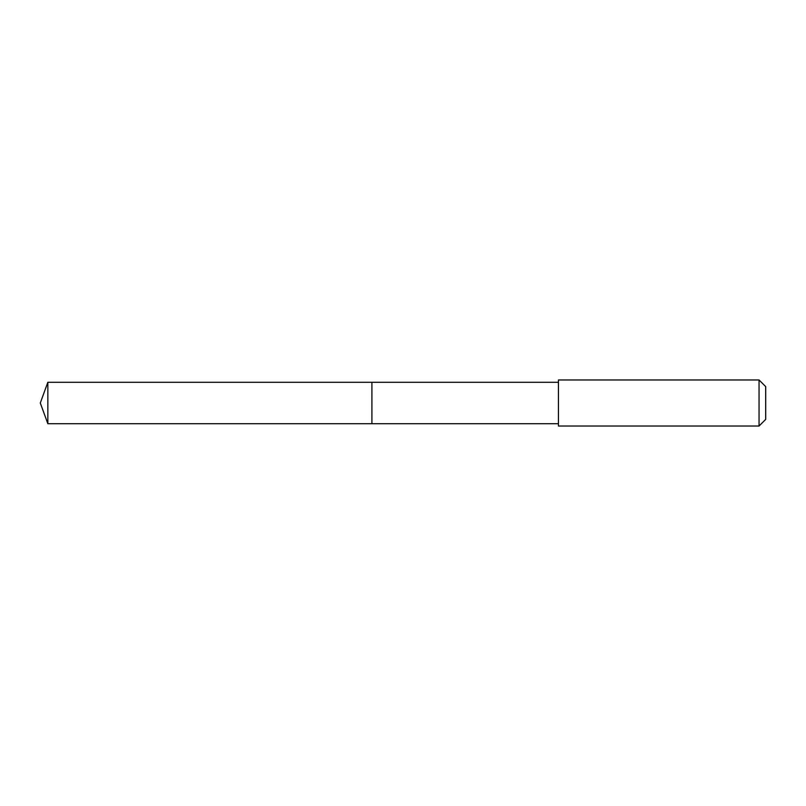 <?xml version="1.0" encoding="UTF-8"?>
<svg xmlns="http://www.w3.org/2000/svg" width="806" height="806" viewBox="0 0 806 806"><rect width="100%" height="100%" fill="white"/><g stroke="black" fill="none" stroke-linecap="round" stroke-linejoin="round"><path stroke-width="1.21" d="M371.909 423.724L371.909 382.276L47.846 382.276L47.846 423.724L371.909 423.724L371.909 382.276L558.437 382.276L558.437 423.724L47.846 423.724L40.3 403L47.846 423.724M558.447 425.004L558.447 426.031L759.051 426.031L759.051 379.969L558.447 379.969L558.447 425.004M759.051 379.969L765.7 386.618L765.7 419.382L759.051 426.031M40.3 403L47.846 382.276M558.437 423.724L558.447 426.031M558.437 382.276L558.447 379.969"/></g></svg>
